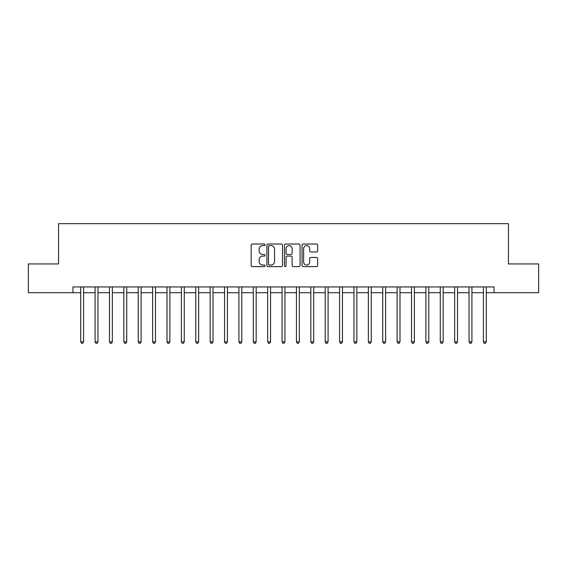 <?xml version="1.0" encoding="UTF-8"?>
<svg xmlns="http://www.w3.org/2000/svg" width="567" height="567" viewBox="0 0 567 567"><rect width="100%" height="100%" fill="white"/><g stroke="black" fill="none" stroke-linecap="round" stroke-linejoin="round"><path stroke-width="0.85" d="M265.094 244.809A0.794 0.794 0 0 0 264.3 244.016L252.301 244.016A1.127 1.127 0 0 0 251.174 245.142L251.174 265.476A1.127 1.127 0 0 0 252.301 266.603L264.3 266.603A0.794 0.794 0 0 0 265.094 265.817A0.794 0.794 0 0 0 264.3 265.023L262.748 265.023A3.615 3.615 0 0 1 259.133 261.408L259.133 259.714A3.615 3.615 0 0 1 262.748 256.1L264.3 256.1A0.794 0.794 0 0 0 265.094 255.313A0.794 0.794 0 0 0 264.3 254.519L262.748 254.519A3.615 3.615 0 0 1 259.133 250.905L259.133 249.211A3.615 3.615 0 0 1 262.748 245.596L264.3 245.596A0.794 0.794 0 0 0 265.094 244.809M316.506 251.975A1.127 1.127 0 0 0 317.633 250.848L317.633 245.142A1.127 1.127 0 0 0 316.506 244.016L303.182 244.016A1.127 1.127 0 0 0 302.048 245.142L302.048 265.476A1.127 1.127 0 0 0 303.182 266.603L316.506 266.603A1.127 1.127 0 0 0 317.633 265.476L317.633 258.587A1.127 1.127 0 0 0 316.506 257.453L310.801 257.453A1.127 1.127 0 0 0 309.674 258.587L309.674 262.004A3.019 3.019 0 0 1 306.655 265.023A3.019 3.019 0 0 1 303.628 262.004L303.628 248.615A3.019 3.019 0 0 1 306.655 245.596A3.019 3.019 0 0 1 309.674 248.615L309.674 250.848A1.127 1.127 0 0 0 310.801 251.975L316.506 251.975M72.937 292.707L28.35 292.707L28.35 263.938L58.557 263.938L58.557 223.667L508.443 223.667L508.443 263.938L538.65 263.938L538.65 292.707L494.063 292.707L494.063 286.952L72.937 286.952L72.937 292.707L80.705 292.707M282.515 245.142A1.127 1.127 0 0 0 281.381 244.016L268.056 244.016A1.127 1.127 0 0 0 266.929 245.142L266.929 265.476A1.127 1.127 0 0 0 268.056 266.603L281.381 266.603A1.127 1.127 0 0 0 282.515 265.476L282.515 245.142M285.619 244.016L298.944 244.016A1.127 1.127 0 0 1 300.071 245.142L300.071 265.476A1.127 1.127 0 0 1 298.944 266.603L293.238 266.603A1.127 1.127 0 0 1 292.111 265.476L292.111 257.227A1.127 1.127 0 0 0 290.984 256.1L287.2 256.1A1.127 1.127 0 0 0 286.073 257.227L286.073 265.817A0.794 0.794 0 0 1 285.279 266.603A0.794 0.794 0 0 1 284.485 265.817L284.485 245.142A1.127 1.127 0 0 1 285.619 244.016M83.583 292.707L95.086 292.707M97.963 292.707L109.466 292.707M112.344 292.707L123.854 292.707M126.725 292.707L138.235 292.707M141.112 292.707L152.615 292.707M155.493 292.707L167.003 292.707M169.873 292.707L181.383 292.707M184.261 292.707L195.764 292.707M198.641 292.707L210.151 292.707M213.022 292.707L224.532 292.707M227.41 292.707L238.913 292.707M241.79 292.707L253.293 292.707M256.171 292.707L267.681 292.707M270.558 292.707L282.061 292.707M284.939 292.707L296.442 292.707M299.319 292.707L310.829 292.707M313.707 292.707L325.21 292.707M328.087 292.707L339.59 292.707M342.468 292.707L353.978 292.707M356.849 292.707L368.359 292.707M371.236 292.707L382.739 292.707M385.617 292.707L397.127 292.707M399.997 292.707L411.507 292.707M414.385 292.707L425.888 292.707M428.765 292.707L440.276 292.707M443.146 292.707L454.656 292.707M457.534 292.707L469.037 292.707M471.914 292.707L483.417 292.707M486.295 292.707L494.063 292.707M269.297 245.596A0.794 0.794 0 0 0 268.51 246.39L268.51 264.229A0.794 0.794 0 0 0 269.297 265.023L270.934 265.023A3.615 3.615 0 0 0 274.548 261.408L274.548 249.211A3.615 3.615 0 0 0 270.934 245.596L269.297 245.596M292.111 248.672A3.019 3.019 0 0 0 289.092 245.653A3.019 3.019 0 0 0 286.073 248.672L286.073 253.392A1.127 1.127 0 0 0 287.2 254.519L290.984 254.519A1.127 1.127 0 0 0 292.111 253.392L292.111 248.672M83.725 286.952L83.661 287.1A1.148 1.148 0 0 0 83.583 287.526L83.583 341.837L80.705 341.837L80.705 287.526A1.148 1.148 0 0 0 80.62 287.1L80.564 286.952M83.583 341.837L82.718 343.333L81.563 343.333L80.705 341.837M98.105 286.952L98.048 287.1A1.148 1.148 0 0 0 97.963 287.526L97.963 341.837L95.086 341.837L95.086 287.526A1.148 1.148 0 0 0 95.001 287.1L94.944 286.952M97.963 341.837L97.099 343.333L95.951 343.333L95.086 341.837M112.486 286.952L112.429 287.1A1.148 1.148 0 0 0 112.344 287.526L112.344 341.837L109.466 341.837L109.466 287.526A1.148 1.148 0 0 0 109.388 287.1L109.325 286.952M112.344 341.837L111.479 343.333L110.331 343.333L109.466 341.837M126.873 286.952L126.81 287.1A1.148 1.148 0 0 0 126.725 287.526L126.725 341.837L123.854 341.837L123.854 287.526A1.148 1.148 0 0 0 123.769 287.1L123.712 286.952M126.725 341.837L125.867 343.333L124.712 343.333L123.854 341.837M141.254 286.952L141.197 287.1A1.148 1.148 0 0 0 141.112 287.526L141.112 341.837L138.235 341.837L138.235 287.526A1.148 1.148 0 0 0 138.15 287.1L138.093 286.952M141.112 341.837L140.247 343.333L139.099 343.333L138.235 341.837M155.634 286.952L155.578 287.1A1.148 1.148 0 0 0 155.493 287.526L155.493 341.837L152.615 341.837L152.615 287.526A1.148 1.148 0 0 0 152.537 287.1L152.473 286.952M155.493 341.837L154.628 343.333L153.48 343.333L152.615 341.837M170.015 286.952L169.958 287.1A1.148 1.148 0 0 0 169.873 287.526L169.873 341.837L167.003 341.837L167.003 287.526A1.148 1.148 0 0 0 166.918 287.1L166.861 286.952M169.873 341.837L169.016 343.333L167.86 343.333L167.003 341.837M184.403 286.952L184.339 287.1A1.148 1.148 0 0 0 184.261 287.526L184.261 341.837L181.383 341.837L181.383 287.526A1.148 1.148 0 0 0 181.298 287.1L181.242 286.952M184.261 341.837L183.396 343.333L182.248 343.333L181.383 341.837M198.783 286.952L198.726 287.1A1.148 1.148 0 0 0 198.641 287.526L198.641 341.837L195.764 341.837L195.764 287.526A1.148 1.148 0 0 0 195.679 287.1L195.622 286.952M198.641 341.837L197.777 343.333L196.629 343.333L195.764 341.837M213.164 286.952L213.107 287.1A1.148 1.148 0 0 0 213.022 287.526L213.022 341.837L210.151 341.837L210.151 287.526A1.148 1.148 0 0 0 210.066 287.1L210.003 286.952M213.022 341.837L212.164 343.333L211.009 343.333L210.151 341.837M227.551 286.952L227.487 287.1A1.148 1.148 0 0 0 227.41 287.526L227.41 341.837L224.532 341.837L224.532 287.526A1.148 1.148 0 0 0 224.447 287.1L224.39 286.952M227.41 341.837L226.545 343.333L225.397 343.333L224.532 341.837M241.932 286.952L241.875 287.1A1.148 1.148 0 0 0 241.79 287.526L241.79 341.837L238.913 341.837L238.913 287.526A1.148 1.148 0 0 0 238.827 287.1L238.771 286.952M241.79 341.837L240.925 343.333L239.777 343.333L238.913 341.837M256.312 286.952L256.256 287.1A1.148 1.148 0 0 0 256.171 287.526L256.171 341.837L253.293 341.837L253.293 287.526A1.148 1.148 0 0 0 253.215 287.1L253.151 286.952M256.171 341.837L255.313 343.333L254.158 343.333L253.293 341.837M270.7 286.952L270.636 287.1A1.148 1.148 0 0 0 270.558 287.526L270.558 341.837L267.681 341.837L267.681 287.526A1.148 1.148 0 0 0 267.596 287.1L267.539 286.952M270.558 341.837L269.694 343.333L268.545 343.333L267.681 341.837M285.081 286.952L285.024 287.1A1.148 1.148 0 0 0 284.939 287.526L284.939 341.837L282.061 341.837L282.061 287.526A1.148 1.148 0 0 0 281.976 287.1L281.919 286.952M284.939 341.837L284.074 343.333L282.926 343.333L282.061 341.837M299.461 286.952L299.404 287.1A1.148 1.148 0 0 0 299.319 287.526L299.319 341.837L296.442 341.837L296.442 287.526A1.148 1.148 0 0 0 296.364 287.1L296.3 286.952M299.319 341.837L298.455 343.333L297.306 343.333L296.442 341.837M313.849 286.952L313.785 287.1A1.148 1.148 0 0 0 313.707 287.526L313.707 341.837L310.829 341.837L310.829 287.526A1.148 1.148 0 0 0 310.744 287.1L310.688 286.952M313.707 341.837L312.842 343.333L311.687 343.333L310.829 341.837M328.229 286.952L328.173 287.1A1.148 1.148 0 0 0 328.087 287.526L328.087 341.837L325.21 341.837L325.21 287.526A1.148 1.148 0 0 0 325.125 287.1L325.068 286.952M328.087 341.837L327.223 343.333L326.075 343.333L325.21 341.837M342.61 286.952L342.553 287.1A1.148 1.148 0 0 0 342.468 287.526L342.468 341.837L339.59 341.837L339.59 287.526A1.148 1.148 0 0 0 339.513 287.1L339.449 286.952M342.468 341.837L341.603 343.333L340.455 343.333L339.59 341.837M356.997 286.952L356.934 287.1A1.148 1.148 0 0 0 356.849 287.526L356.849 341.837L353.978 341.837L353.978 287.526A1.148 1.148 0 0 0 353.893 287.1L353.836 286.952M356.849 341.837L355.991 343.333L354.836 343.333L353.978 341.837M371.378 286.952L371.321 287.1A1.148 1.148 0 0 0 371.236 287.526L371.236 341.837L368.359 341.837L368.359 287.526A1.148 1.148 0 0 0 368.274 287.1L368.217 286.952M371.236 341.837L370.371 343.333L369.223 343.333L368.359 341.837M385.758 286.952L385.702 287.1A1.148 1.148 0 0 0 385.617 287.526L385.617 341.837L382.739 341.837L382.739 287.526A1.148 1.148 0 0 0 382.661 287.1L382.597 286.952M385.617 341.837L384.752 343.333L383.604 343.333L382.739 341.837M400.139 286.952L400.082 287.1A1.148 1.148 0 0 0 399.997 287.526L399.997 341.837L397.127 341.837L397.127 287.526A1.148 1.148 0 0 0 397.042 287.1L396.985 286.952M399.997 341.837L399.14 343.333L397.984 343.333L397.127 341.837M414.527 286.952L414.463 287.1A1.148 1.148 0 0 0 414.385 287.526L414.385 341.837L411.507 341.837L411.507 287.526A1.148 1.148 0 0 0 411.422 287.1L411.366 286.952M414.385 341.837L413.52 343.333L412.372 343.333L411.507 341.837M428.907 286.952L428.85 287.1A1.148 1.148 0 0 0 428.765 287.526L428.765 341.837L425.888 341.837L425.888 287.526A1.148 1.148 0 0 0 425.803 287.1L425.746 286.952M428.765 341.837L427.901 343.333L426.753 343.333L425.888 341.837M443.288 286.952L443.231 287.1A1.148 1.148 0 0 0 443.146 287.526L443.146 341.837L440.276 341.837L440.276 287.526A1.148 1.148 0 0 0 440.19 287.1L440.127 286.952M443.146 341.837L442.288 343.333L441.133 343.333L440.276 341.837M457.675 286.952L457.612 287.1A1.148 1.148 0 0 0 457.534 287.526L457.534 341.837L454.656 341.837L454.656 287.526A1.148 1.148 0 0 0 454.571 287.1L454.514 286.952M457.534 341.837L456.669 343.333L455.521 343.333L454.656 341.837M472.056 286.952L471.999 287.1A1.148 1.148 0 0 0 471.914 287.526L471.914 341.837L469.037 341.837L469.037 287.526A1.148 1.148 0 0 0 468.952 287.1L468.895 286.952M471.914 341.837L471.049 343.333L469.901 343.333L469.037 341.837M486.436 286.952L486.38 287.1A1.148 1.148 0 0 0 486.295 287.526L486.295 341.837L483.417 341.837L483.417 287.526A1.148 1.148 0 0 0 483.339 287.1L483.275 286.952M486.295 341.837L485.437 343.333L484.282 343.333L483.417 341.837"/></g></svg>

